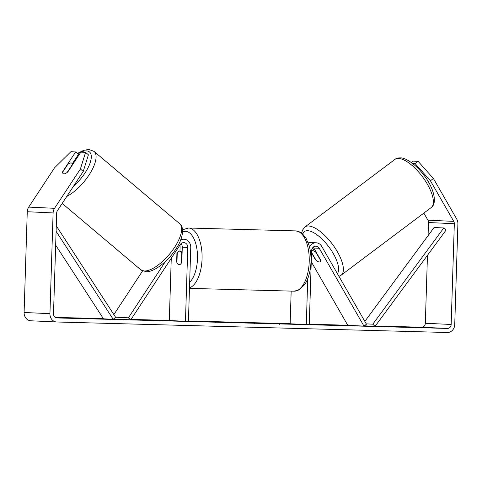 <?xml version="1.0" encoding="UTF-8"?>
<svg xmlns="http://www.w3.org/2000/svg" width="482" height="482" viewBox="0 0 482 482"><rect width="100%" height="100%" fill="white"/><g stroke="black" fill="none" stroke-linecap="round" stroke-linejoin="round"><path stroke-width="0.72" d="M313.18 247.23A4.742 4.169 -87.3 0 1 313.77 248.037L320.56 259.852A6.778 2.615 53.1 0 1 320.102 261.768A6.778 2.615 53.1 0 1 319.271 261.991A6.778 2.615 53.1 0 1 315.391 259.611L315.614 259.449M308.251 242.892A8.134 7.146 -87.3 0 1 310.649 242.542L316.138 242.795A8.134 7.146 92.7 0 0 309.522 247.037M311.252 261.702L347.811 325.338L363.964 326.097L366.459 324.217L321.759 246.416A8.134 7.146 92.7 0 0 316.138 242.795M363.964 326.097L319.259 248.29A4.742 4.169 92.7 0 0 315.981 246.182A4.742 4.169 92.7 0 0 311.595 250.809L309.275 324.627L306.299 324.543L307.739 278.71M291.176 291.104L290.146 323.79L306.299 324.543M313.372 249.869L312.396 248.17M315.391 259.611L311.529 252.887M180.648 240.006A8.134 7.146 -87.3 0 1 183.985 239.241A8.134 7.146 -87.3 0 1 190.752 247.555L188.432 321.373L185.456 321.295L187.775 247.477A4.742 4.169 -87.3 0 0 183.829 242.627A4.742 4.169 -87.3 0 0 180.28 244.555L130.767 319.825L128.387 317.813L165.495 261.407M177.039 249.483L176.647 261.877A6.778 3.235 -88.5 0 0 179.177 264.708A6.778 3.235 -88.5 0 0 181.816 262.118L182.28 247.218A4.742 4.169 92.7 0 0 181.027 243.675M130.767 319.825L114.62 319.066L114.035 318.572M113.866 314.589L142.594 270.914M171.261 258.256L169.303 320.536L185.456 321.295M179.937 245.067A8.134 7.146 -87.3 0 1 180.093 247.055L179.961 251.17M115.572 317.216L128.387 317.813M176.647 261.877L176.972 261.883M71.059 162.952A6.778 2.681 130.2 0 1 71.842 163.229A6.778 2.681 130.2 0 1 72.294 164.621L67.173 172.411A6.778 2.681 130.2 0 1 63.883 173.863A6.778 2.681 130.2 0 1 63.1 173.586A6.778 2.681 130.2 0 1 62.648 172.201L67.775 164.404A6.778 2.681 130.2 0 1 71.059 162.952M290.152 323.759L267.287 323.229L278.445 323.747L309.281 324.446M67.841 318.018L78.566 318.307L67.841 318.018M411.953 327.308L400.012 326.856L411.953 327.308M180.768 321.072L183.943 321.223M171.026 320.62L175.334 320.819M188.432 321.277L201.41 321.693L188.438 321.084M226.004 322.145L244.278 322.844L225.998 322.223M412.58 163.464L415.104 163.585L418.105 161.331L433.414 178.509L430.42 180.762L453.755 221.383A4.067 3.573 -87.3 0 1 454.327 223.732L451.164 324.47A4.067 3.573 -87.3 0 1 447.465 328.441L56.954 317.933A4.067 3.573 -87.3 0 1 56.888 317.933A4.067 3.573 -87.3 0 1 53.508 313.776L56.677 213.032A4.067 3.573 -87.3 0 1 57.394 210.718L83.241 171.423L80.392 169.013L85.561 152.384L88.417 154.794L83.241 171.423M427.462 255.315L425.323 323.265A4.067 3.573 -87.3 0 1 421.623 327.23L375.333 325.983M365.211 325.712L364.5 325.693M347.757 325.242L309.287 324.205M290.152 323.693L188.444 320.958M169.309 320.44L131.038 319.415M114.499 318.97L113.595 318.945M103.395 318.668L55.231 317.373M145.745 319.97L162.579 320.614L145.745 319.97M319.572 324.645L329.26 325.097L319.572 324.717M248.561 322.868L273.246 323.627L247.302 322.789M221.612 322.223L194.987 321.319L223.383 322.223M215.822 322.669L215.84 321.988L214.852 321.928M433.414 178.509L456.755 219.129A8.134 7.146 -87.3 0 1 457.9 223.823L454.737 324.567A8.134 7.146 -87.3 0 1 447.338 332.502L56.828 321.994A8.134 7.146 -87.3 0 1 56.701 321.994A8.134 7.146 -87.3 0 1 49.935 313.68L53.104 212.936A8.134 7.146 -87.3 0 1 54.544 208.308L80.392 169.013M85.561 152.384L80.819 152.161L67.902 171.803A6.778 2.681 130.2 0 1 63.1 173.586A6.778 2.681 130.2 0 1 62.732 171.562L75.656 151.92L70.914 151.697L54.556 167.802L28.703 207.103L54.544 208.308M72.36 163.669L78.506 154.33L75.656 151.92M411.405 162.579L413.363 161.108L418.105 161.331M423.853 213.092L427.92 220.172A4.067 3.573 -87.3 0 1 428.492 222.521L428.076 235.65M30.987 320.789A8.134 7.146 -87.3 0 1 30.866 320.783A8.134 7.146 -87.3 0 1 24.1 312.469L27.263 211.725A8.134 7.146 -87.3 0 1 28.703 207.103M430.42 180.762L415.104 163.585M286.013 324.006L279.668 323.669L279.644 324.35M304.919 324.482L286.019 323.946M286.917 323.808L291.978 323.874M271.571 323.476L286.917 323.741M280.849 323.832L271.577 323.326M235.969 322.464L230.661 322.325L235.969 322.464M255.032 323.042L263.636 323.308L255.032 323.115M254.538 323.687L254.556 323.012L254.996 323.115M287.278 323.91L286.868 323.886M311.571 251.49A6.778 2.615 53.1 0 1 311.962 250.929A6.778 2.615 53.1 0 1 312.794 250.712A6.778 2.615 53.1 0 1 315.981 252.429L316.198 252.261M315.981 252.429L320.608 260.485A6.778 2.615 53.1 0 1 320.102 261.768A6.778 2.615 53.1 0 1 319.271 261.991A6.778 2.615 53.1 0 1 316.084 260.268L311.547 252.369M177.249 252.99A6.778 3.235 91.5 0 1 179.539 251.158A6.778 3.235 91.5 0 1 181.774 253.201L181.467 262.877A6.778 3.235 91.5 0 1 179.177 264.708A6.778 3.235 91.5 0 1 176.948 262.666L177.249 252.99M182.094 253.213L181.774 253.201M364.832 321.386L434.077 227.51L443.771 227.968L446.043 230.125L375.074 326.332L365.386 325.88L364.886 325.404M366.26 323.868L372.803 324.175L375.074 326.332M443.771 227.968L372.803 324.175M56.099 231.312L113.192 319.283L103.503 318.831L55.665 245.121M56.274 225.841L115.596 317.252L113.192 319.283M313.77 248.037L319.259 248.29M182.28 247.218L187.775 247.477M66.799 196.421A30.155 11.93 -49.8 0 0 90.291 173.02A30.155 11.93 -49.8 0 0 94.062 151.396L88.935 149.498L83.886 150.257L77.385 153.384M77.741 153.686A26.763 10.586 130.2 0 1 86.405 150.872A26.763 10.586 130.2 0 1 89.905 163.518A26.763 10.586 130.2 0 1 73.541 186.173M140.726 269.751L145.847 271.649C152.764 272.679 167.146 262.419 175.303 249.869C182.931 239.452 184.805 227.155 179.635 223.678A30.155 11.93 130.2 0 1 172.05 250.941A30.155 11.93 130.2 0 1 144.208 270.992A30.155 11.93 130.2 0 1 140.726 269.751L62.196 203.422M421.623 327.23L447.465 328.441M425.323 323.265L451.164 324.47M428.492 222.521L454.327 223.732M427.92 220.172L453.755 221.383M24.1 312.469L49.935 313.68M27.263 211.725L53.104 212.936M398.584 158.439A30.155 11.64 -126.9 0 0 394.897 159.422C396.156 158.379 397.975 157.861 400.361 157.873C405.398 157.5 416.4 164.814 423.859 175.147C433.866 187.637 437.668 203.645 431.107 207.646A30.155 11.64 -126.9 0 0 424.985 180.34A30.155 11.64 -126.9 0 0 398.584 158.439M301.678 233.113L302.401 230.294L304.925 226.98A30.155 11.64 53.1 0 1 308.613 225.998A30.155 11.64 53.1 0 1 335.014 247.899A30.155 11.64 53.1 0 1 341.136 275.204L431.107 207.646M337.382 273.601A26.763 10.333 -126.9 0 0 330.381 248.977A26.763 10.333 -126.9 0 0 307.733 230.697A26.763 10.333 -126.9 0 0 302.817 234.077M309.215 261.714A30.155 14.388 -88.5 0 0 295.653 230.896C299.563 231.709 301.726 232.571 302.148 233.487L306.04 238.192L309.173 245.73C310.553 250.67 311.155 256.008 310.986 261.744C310.637 270.902 308.588 278.451 304.835 284.404L299.045 289.959L294.032 291.182A30.155 14.388 -88.5 0 0 309.215 261.714M182.576 229.769L188.504 228.016A30.155 14.388 91.5 0 1 202.066 258.828A30.155 14.388 91.5 0 1 189.48 287.875M189.661 282.283A26.763 12.767 -88.5 0 0 197.475 258.677A26.763 12.767 -88.5 0 0 182.618 231.896M180.991 239.102L183.985 239.241M179.635 223.678L94.062 151.396M72.933 164.151L71.842 163.229M30.866 320.783L56.701 321.994M304.925 226.98L394.897 159.422M311.962 250.929L314.385 249.11M338.954 276.337L341.136 275.204M188.504 228.016L295.653 230.896M179.539 251.158L182.154 251.23M189.468 288.369L294.032 291.182"/></g></svg>
